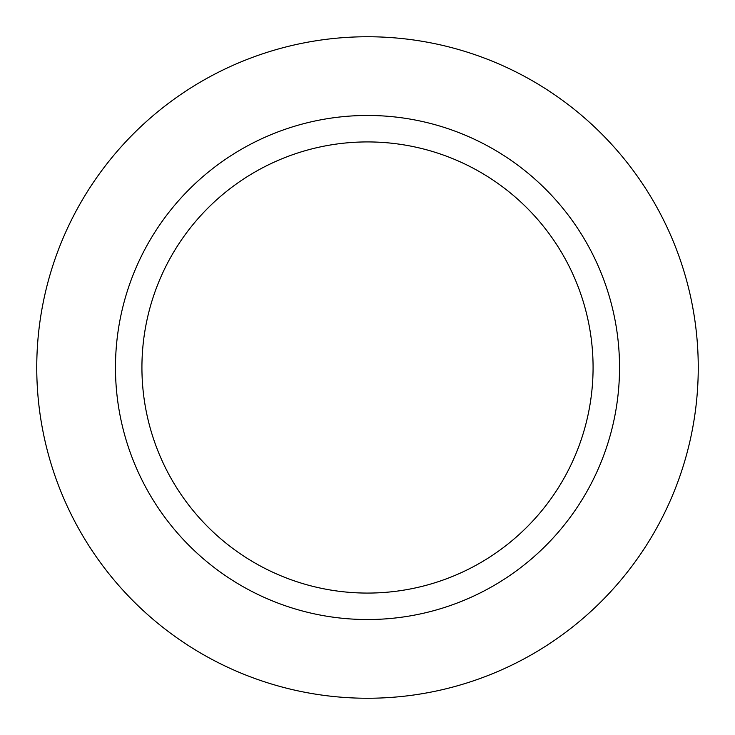 <?xml version="1.0" encoding="UTF-8"?>
<svg xmlns="http://www.w3.org/2000/svg" width="735" height="735" viewBox="0 0 735 735"><rect width="100%" height="100%" fill="white"/><g stroke="black" fill="none" stroke-linecap="round" stroke-linejoin="round"><path stroke-width="1.1" d="M36.75 367.5A330.75 330.75 0 0 1 532.875 81.061A330.75 330.75 0 0 1 532.875 653.939A330.75 330.75 0 0 1 36.75 367.5M141.928 367.5A225.571 225.571 0 0 1 480.286 172.146A225.571 225.571 0 0 1 480.286 562.854A225.571 225.571 0 0 1 141.928 367.5M115.469 367.5A252.031 252.031 0 0 1 493.516 149.233A252.031 252.031 0 0 1 493.516 585.767A252.031 252.031 0 0 1 115.469 367.5"/></g></svg>
